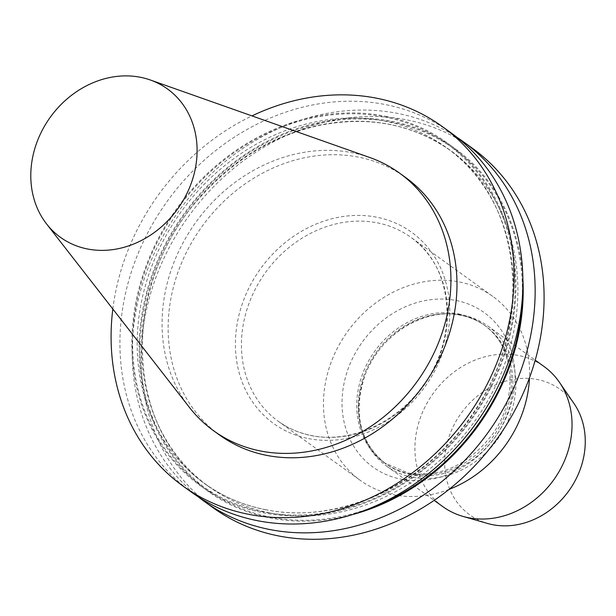 <?xml version="1.0" encoding="UTF-8"?>
<svg xmlns="http://www.w3.org/2000/svg" width="616" height="616" viewBox="0 0 616 616"><rect width="100%" height="100%" fill="white"/><g stroke="black" fill="none" stroke-linecap="round" stroke-linejoin="round"><path stroke-width="0.46" stroke-dasharray="3.08 2.31" d="M112.828 309.016A221.637 190.175 125.8 0 1 251.983 115.9M219.689 435.135A158.866 136.313 125.8 0 1 186.586 251.998A158.866 136.313 125.8 0 1 358.443 157.126A158.866 136.313 125.8 0 1 405.436 177.362M412.312 477.238A86.425 74.159 125.8 0 1 386.74 466.227A86.425 74.159 125.8 0 1 368.73 366.589A86.425 74.159 125.8 0 1 462.223 314.976A86.425 74.159 125.8 0 1 487.795 325.987A86.425 74.159 125.8 0 1 505.805 425.618A86.425 74.159 125.8 0 1 412.312 477.238M442.95 506.722A86.425 74.159 125.8 0 1 424.94 407.091A86.425 74.159 125.8 0 1 518.433 355.478A86.425 74.159 125.8 0 1 543.997 366.489M574.027 403.572A77.331 66.351 -54.2 0 0 537.298 379.51A77.331 66.351 -54.2 0 0 449.21 436.243A77.331 66.351 -54.2 0 0 487.633 523.477M449.095 489.366A113.375 97.282 125.8 0 1 393.786 494.794A113.375 97.282 125.8 0 1 360.245 480.349A113.375 97.282 125.8 0 1 336.621 349.649A113.375 97.282 125.8 0 1 459.267 281.935A113.375 97.282 125.8 0 1 492.808 296.381A113.375 97.282 125.8 0 1 529.483 377.808M191.838 492.438A221.637 190.175 125.8 0 1 145.653 236.937A221.637 190.175 125.8 0 1 385.416 104.574A221.637 190.175 125.8 0 1 450.981 132.81M353.022 514.445A211.25 181.266 125.8 0 1 270.162 517.956A211.25 181.266 125.8 0 1 142.789 309.409A211.25 181.266 125.8 0 1 344.205 118.742A211.25 181.266 125.8 0 1 522.861 278.74M198.067 496.712A221.637 190.175 125.8 0 1 179.371 210.272A221.637 190.175 125.8 0 1 457.003 137.36M213.036 507.707A221.637 190.175 125.8 0 1 166.851 252.206A221.637 190.175 125.8 0 1 406.606 119.843A221.637 190.175 125.8 0 1 472.172 148.079M384.915 116.116A211.25 181.266 125.8 0 1 451.105 444.56A211.25 181.266 125.8 0 1 135.705 382.59A211.25 181.266 125.8 0 1 384.915 116.116M189.474 407.461A158.866 136.313 125.8 0 1 190.144 230.669A158.866 136.313 125.8 0 1 352.375 152.753A158.866 136.313 125.8 0 1 369.623 157.457M401.07 479.171A95.172 81.666 -54.2 0 0 510.595 405.952A95.172 81.666 -54.2 0 0 456.04 300.485A95.172 81.666 -54.2 0 0 346.515 373.712A95.172 81.666 -54.2 0 0 401.07 479.171M458.612 313.937A85.062 72.988 125.8 0 1 483.776 324.778A85.062 72.988 125.8 0 1 501.501 422.838A85.062 72.988 125.8 0 1 409.486 473.635A85.062 72.988 125.8 0 1 384.322 462.801A85.062 72.988 125.8 0 1 366.597 364.741A85.062 72.988 125.8 0 1 458.612 313.937M377.238 222.83A113.375 97.282 125.8 0 1 410.78 237.275A113.375 97.282 125.8 0 1 434.403 367.975A113.375 97.282 125.8 0 1 311.758 435.689A113.375 97.282 125.8 0 1 278.216 421.244A113.375 97.282 125.8 0 1 254.593 290.544A113.375 97.282 125.8 0 1 377.238 222.83M308.547 438.592A117.926 101.186 -54.2 0 0 444.252 347.871A117.926 101.186 -54.2 0 0 376.661 217.194A117.926 101.186 -54.2 0 0 240.956 307.923A117.926 101.186 -54.2 0 0 308.547 438.592M410.995 474.728A85.062 72.988 125.8 0 1 385.832 463.887A85.062 72.988 125.8 0 1 368.106 365.827A85.062 72.988 125.8 0 1 460.129 315.03A85.062 72.988 125.8 0 1 485.293 325.864A85.062 72.988 125.8 0 1 503.01 423.923A85.062 72.988 125.8 0 1 410.995 474.728M263.155 511.904A210.379 180.519 125.8 0 1 197.235 184.823A210.379 180.519 125.8 0 1 511.326 246.539A210.379 180.519 125.8 0 1 263.155 511.904M265.558 509.725A206.968 177.593 125.8 0 1 204.335 483.36A206.968 177.593 125.8 0 1 181.25 211.627A206.968 177.593 125.8 0 1 446.323 147.532A206.968 177.593 125.8 0 1 489.45 386.124A206.968 177.593 125.8 0 1 265.558 509.725M269.977 512.912A206.968 177.593 125.8 0 1 208.747 486.54A206.968 177.593 125.8 0 1 185.662 214.807A206.968 177.593 125.8 0 1 450.735 150.712A206.968 177.593 125.8 0 1 493.863 389.304A206.968 177.593 125.8 0 1 269.977 512.912M371.91 507.499A210.379 180.519 125.8 0 1 270.409 517.14A210.379 180.519 125.8 0 1 144.914 302.733A210.379 180.519 125.8 0 1 356.91 118.988A210.379 180.519 125.8 0 1 522.253 298.852M408.177 473.057C440.232 477.777 468.129 465.118 491.868 435.088C519.588 397.99 514.368 345.06 483.776 324.778L485.293 325.864C478.008 320.636 469.839 317.117 460.783 315.323C424.678 307.13 379.749 334.642 365.126 374.859C352.706 412.758 359.605 442.434 385.832 463.887L384.322 462.801L408.177 473.057M386.74 466.227L434.157 500.392M492.808 296.381L410.78 237.275C453.43 265.973 459.567 337.429 422.692 386.055C396.35 423.269 349.926 443.697 311.319 435.497C299.106 433.071 288.072 428.32 278.216 421.244L360.245 480.349M265.234 509.586C337.868 525.055 424.848 485.231 472.187 414.476C537.191 322.715 520.974 197.089 446.323 147.532L450.735 150.712C412.581 124.078 368.791 115.639 319.373 125.402C274.197 135.443 234.896 158.928 201.463 195.857C119.658 283.206 123.685 429.845 208.747 486.54L204.335 483.36C222.484 496.388 242.781 505.128 265.234 509.586M487.795 325.987L535.212 360.152"/><path stroke-width="0.92" d="M251.983 115.9A221.637 190.175 125.8 0 1 442.134 126.434A221.637 190.175 125.8 0 1 488.319 381.935A221.637 190.175 125.8 0 1 248.556 514.298A221.637 190.175 125.8 0 1 182.998 486.062A221.637 190.175 125.8 0 1 112.828 309.016M150.296 79.98L369.623 157.457A158.866 136.313 125.8 0 1 399.376 172.988L405.436 177.362A158.866 136.313 125.8 0 1 438.538 360.499A158.866 136.313 125.8 0 1 266.69 455.378A158.866 136.313 125.8 0 1 219.689 435.135L213.629 430.769A158.866 136.313 125.8 0 1 189.474 407.461L46.57 223.924A91.468 78.486 125.8 0 1 46.955 122.13A91.468 78.486 125.8 0 1 140.363 77.269A91.468 78.486 125.8 0 1 150.296 79.98A91.468 78.486 125.8 0 1 190.922 184.13A91.468 78.486 125.8 0 1 87.534 248.995A91.468 78.486 125.8 0 1 46.57 223.924M535.212 360.152L543.997 366.489A86.425 74.159 125.8 0 1 559.482 382.374A86.425 74.159 125.8 0 1 555.524 477.261A86.425 74.159 125.8 0 1 468.514 517.733A86.425 74.159 125.8 0 1 462.916 516.385A86.425 74.159 125.8 0 1 442.95 506.722L434.157 500.392M462.916 516.385L487.633 523.477A77.331 66.351 -54.2 0 0 492.638 524.686A77.331 66.351 -54.2 0 0 570.485 488.473A77.331 66.351 -54.2 0 0 574.027 403.572L559.482 382.374M442.134 126.434L450.981 132.81A221.637 190.175 125.8 0 1 497.166 388.311A221.637 190.175 125.8 0 1 257.403 520.674A221.637 190.175 125.8 0 1 191.838 492.438L182.998 486.062M522.861 278.74A211.25 181.266 125.8 0 1 353.022 514.445M457.003 137.36A221.637 190.175 125.8 0 1 463.232 141.634A221.637 190.175 125.8 0 1 509.417 397.143A221.637 190.175 125.8 0 1 269.662 529.506A221.637 190.175 125.8 0 1 204.096 501.27A221.637 190.175 125.8 0 1 198.067 496.712M463.232 141.634L472.172 148.079A221.637 190.175 125.8 0 1 518.356 403.58A221.637 190.175 125.8 0 1 278.601 535.943A221.637 190.175 125.8 0 1 213.036 507.707L204.096 501.27M529.483 377.808A113.375 97.282 125.8 0 1 449.095 489.366M399.376 172.988A158.866 136.313 125.8 0 1 432.478 356.133A158.866 136.313 125.8 0 1 260.622 451.004A158.866 136.313 125.8 0 1 213.629 430.769M522.253 298.852A210.379 180.519 125.8 0 1 371.91 507.499"/></g></svg>

